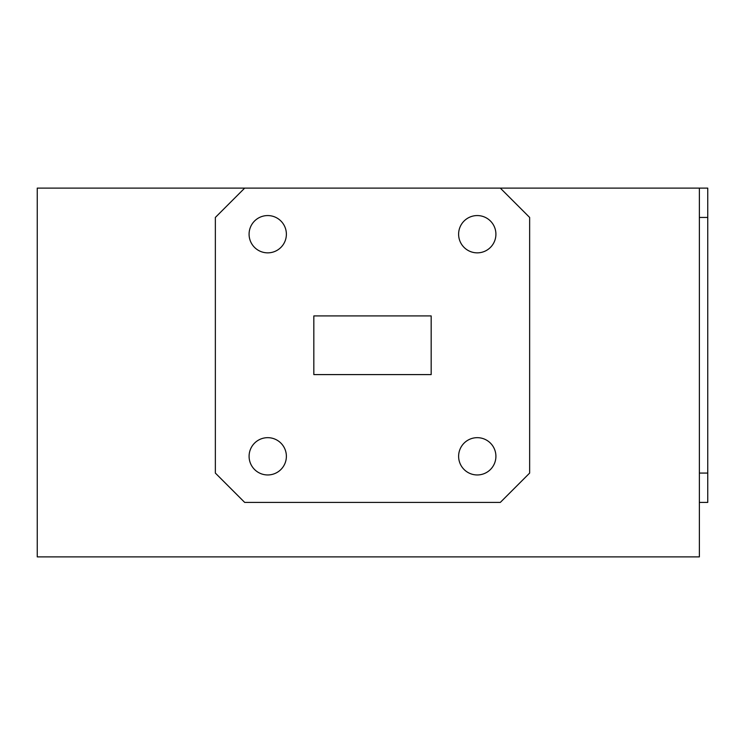 <?xml version="1.0" encoding="UTF-8"?>
<svg xmlns="http://www.w3.org/2000/svg" width="745" height="745" viewBox="0 0 745 745"><rect width="100%" height="100%" fill="white"/><g stroke="black" fill="none" stroke-linecap="round" stroke-linejoin="round"><path stroke-width="1.12" d="M458.622 456.312A18.644 18.644 0 0 0 477.266 474.956A18.644 18.644 0 0 0 495.909 456.312A18.644 18.644 0 0 0 477.266 437.669A18.644 18.644 0 0 0 458.622 456.312M249.091 456.312A18.644 18.644 0 0 0 267.734 474.956A18.644 18.644 0 0 0 286.378 456.312A18.644 18.644 0 0 0 267.734 437.669A18.644 18.644 0 0 0 249.091 456.312M286.378 234.209A18.644 18.644 0 0 0 267.734 215.566A18.644 18.644 0 0 0 249.081 234.209A18.644 18.644 0 0 0 267.734 252.853A18.644 18.644 0 0 0 286.378 234.209M495.909 234.209A18.644 18.644 0 0 0 477.266 215.566A18.644 18.644 0 0 0 458.613 234.209A18.644 18.644 0 0 0 477.266 252.853A18.644 18.644 0 0 0 495.909 234.209M699.369 502.409L707.75 502.409L707.75 188.113L37.25 188.113L37.25 556.888L699.369 556.888L699.369 188.113M500.314 188.113L529.648 217.447L529.648 473.075L500.314 502.409L244.686 502.409L215.352 473.075L215.352 217.447L244.686 188.113M313.831 374.595L431.169 374.595L431.169 315.927L313.831 315.927L313.831 374.595M699.369 217.447L707.75 217.447M699.369 473.075L707.75 473.075"/></g></svg>
